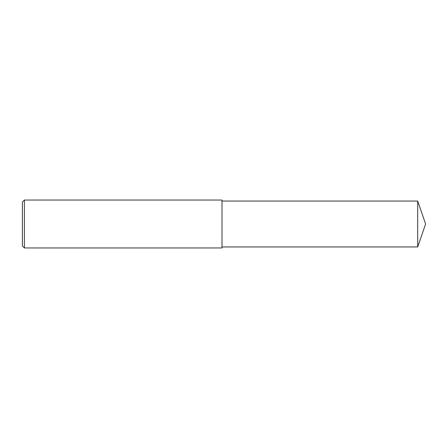 <?xml version="1.0" encoding="UTF-8"?>
<svg xmlns="http://www.w3.org/2000/svg" width="448" height="448" viewBox="0 0 448 448"><rect width="100%" height="100%" fill="white"/><g stroke="black" fill="none" stroke-linecap="round" stroke-linejoin="round"><path stroke-width="0.67" d="M24.394 247.951L22.4 245.958L22.4 202.042L24.394 200.049L222.006 200.049L222.006 247.951L24.394 247.951L24.394 200.049L222.006 200.049M417.698 201.046L222.006 201.046L417.698 201.046L417.698 246.954L425.6 224L417.698 201.046L425.6 224M22.4 202.042L24.394 200.049M222.006 246.954L417.698 246.954"/></g></svg>
